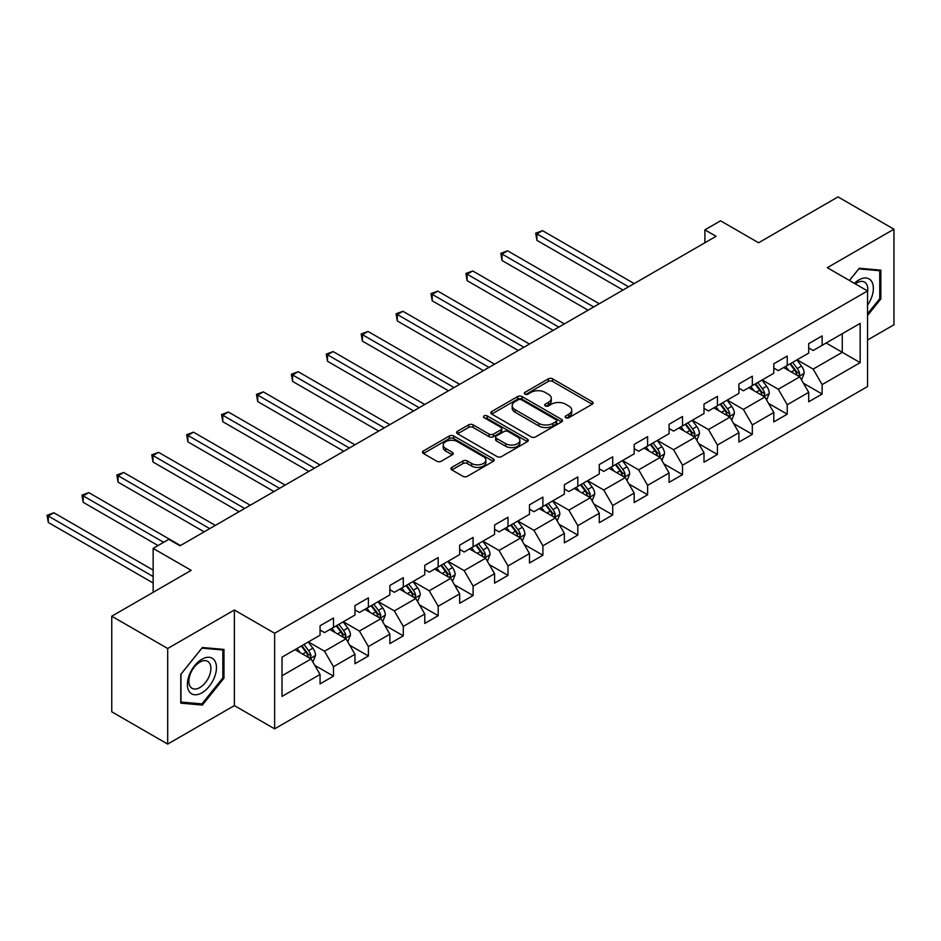 <?xml version="1.0" encoding="UTF-8"?>
<svg xmlns="http://www.w3.org/2000/svg" width="941" height="941" viewBox="0 0 941 941"><rect width="100%" height="100%" fill="white"/><g stroke="black" fill="none" stroke-linecap="round" stroke-linejoin="round"><path stroke-width="1.41" d="M565.788 417.71A2.176 1.259 0 0 0 568.858 417.71L592.195 404.23A3.105 1.788 0 0 0 593.101 402.96A3.105 1.788 0 0 0 592.195 401.701L552.661 378.87A3.105 1.788 0 0 0 548.274 378.87L524.937 392.35A2.176 1.259 0 0 0 524.302 393.232A2.176 1.259 0 0 0 524.937 394.126A2.176 1.259 0 0 0 528.007 394.126L531.03 392.373A9.939 5.74 0 0 1 545.086 392.373L548.38 394.279A9.939 5.74 0 0 1 551.297 398.337A9.939 5.74 0 0 1 548.38 402.395L545.357 404.136A2.176 1.259 0 0 0 544.721 405.03A2.176 1.259 0 0 0 545.357 405.912A2.176 1.259 0 0 0 548.438 405.912L551.461 404.171A9.939 5.74 0 0 1 565.517 404.171L568.811 406.065A9.939 5.74 0 0 1 571.716 410.123A9.939 5.74 0 0 1 568.811 414.181L565.788 415.934A2.176 1.259 0 0 0 565.153 416.816A2.176 1.259 0 0 0 565.788 417.71L565.788 415.934M451.856 467.371A3.105 1.788 0 0 0 450.951 468.642A3.105 1.788 0 0 0 451.856 469.912L462.948 476.311A3.105 1.788 0 0 0 467.348 476.311L493.26 461.349A3.105 1.788 0 0 0 494.166 460.09A3.105 1.788 0 0 0 493.26 458.82L453.727 435.989A3.105 1.788 0 0 0 449.339 435.989L423.426 450.951A3.105 1.788 0 0 0 422.509 452.221A3.105 1.788 0 0 0 423.426 453.491L436.812 461.231A3.105 1.788 0 0 0 441.211 461.231L452.303 454.821A3.105 1.788 0 0 0 453.209 453.55A3.105 1.788 0 0 0 452.303 452.292L445.658 448.457A8.304 4.799 0 0 1 443.223 445.058A8.304 4.799 0 0 1 448.351 440.623A8.304 4.799 0 0 1 457.408 441.67L483.427 456.691A8.304 4.799 0 0 1 485.862 460.09A8.304 4.799 0 0 1 480.733 464.513A8.304 4.799 0 0 1 471.676 463.478L467.348 460.972A3.105 1.788 0 0 0 462.948 460.972L451.856 467.371L451.856 469.912M867.543 340.03L893.95 324.786L893.95 229.204L838.019 196.904L758.587 242.766L720.547 220.806L704.891 229.851L716.077 236.309L180.002 545.804L168.804 539.346L153.148 548.391L153.148 592.312M167.686 648.502L167.686 744.096L234.368 705.597L234.368 610.003L167.686 648.502L111.756 616.214L191.188 570.352L153.148 548.391M234.368 610.003L274.643 633.258L867.543 290.945L867.543 386.539L274.643 728.852L274.643 633.258M893.95 229.204L827.28 267.691L867.543 290.945M531.253 436.883A3.105 1.788 0 0 0 535.641 436.883L561.554 421.921A3.105 1.788 0 0 0 562.471 420.651A3.105 1.788 0 0 0 561.554 419.38L522.032 396.561A3.105 1.788 0 0 0 517.632 396.561L491.72 411.523A3.105 1.788 0 0 0 490.814 412.793A3.105 1.788 0 0 0 491.72 414.064L531.253 436.883M485.015 418.169A2.176 1.259 0 0 1 487.215 418.486L487.215 415.898L527.407 439.106A3.105 1.788 0 0 1 528.313 440.364A3.105 1.788 0 0 1 527.407 441.635L501.494 456.597A3.105 1.788 0 0 1 497.107 456.597L457.573 433.777L457.573 431.237A3.105 1.788 0 0 0 456.656 432.507A3.105 1.788 0 0 0 457.573 433.777M457.573 431.237L468.665 424.838A3.105 1.788 0 0 1 473.052 424.838L489.085 434.095A3.105 1.788 0 0 0 493.484 434.095L500.835 429.849A3.105 1.788 0 0 0 501.741 428.578A3.105 1.788 0 0 0 500.835 427.308L484.145 417.675A2.176 1.259 0 0 1 483.509 416.781A2.176 1.259 0 0 1 484.85 415.628A2.176 1.259 0 0 1 487.215 415.898M167.686 744.096L111.756 711.796L111.756 616.214M314.8 665.358L333.479 676.144L333.479 666.722L354.957 654.313L354.957 663.746L368.39 655.995L368.39 646.561L389.868 634.163L389.868 643.597L403.289 635.845L403.289 626.412L424.767 614.014L424.767 623.448L438.188 615.696L438.188 606.263L459.667 593.865L459.667 603.287L473.1 595.547L473.1 586.114L494.578 573.716L494.578 583.138L507.999 575.386L507.999 565.964L529.477 553.555L529.477 562.989L542.898 555.237L542.898 545.804L564.377 533.406L564.377 542.839L577.809 535.088L577.809 525.654L599.288 513.257L599.288 522.69L612.709 514.939L612.709 505.505L634.187 493.108L634.187 502.541L647.608 494.79L647.608 485.356L669.086 472.958L669.086 482.38L682.519 474.629L682.519 465.207L703.997 452.797L703.997 462.231L717.418 454.479L717.418 445.058L738.897 432.648L738.897 442.082L752.318 434.33L752.318 424.897L773.796 412.499L773.796 421.933L787.229 414.181L787.229 404.748L808.707 392.35L808.707 401.783L822.128 394.032L822.128 384.598L860.168 362.638L860.168 323.375L842.266 333.702L842.266 352.31L860.168 362.638M333.479 676.144L320.058 683.895L320.058 674.462L282.018 696.422L282.018 657.159L320.058 635.199L320.058 625.765L333.479 618.014L333.479 627.447L354.957 615.049L354.957 605.616L368.39 597.864L368.39 607.298L389.868 594.9L389.868 585.467L403.289 577.715L403.289 587.149L424.767 574.739L424.767 565.318L438.188 557.566L438.188 566.988L459.667 554.59L459.667 545.168L473.1 537.417L473.1 546.839L494.578 534.441L494.578 525.007L507.999 517.256L507.999 526.689L529.477 514.292L529.477 504.858L542.898 497.107L542.898 506.54L564.377 494.143L564.377 484.709L577.809 476.958L577.809 486.391L599.288 473.982L599.288 464.56L612.709 456.808L612.709 466.242L634.187 453.833L634.187 444.411L647.608 436.659L647.608 446.081L669.086 433.683L669.086 424.25L682.519 416.51L682.519 425.932L703.997 413.534L703.997 404.101L717.418 396.349L717.418 405.783L738.897 393.385L738.897 383.952L752.318 376.2L752.318 385.634L773.796 373.236L773.796 363.802L787.229 356.051L787.229 365.484L808.707 353.075L808.707 343.653L822.128 335.902L822.128 345.323L860.168 323.375M329.903 629.517L346.006 638.81L324.527 651.219L308.425 641.915M320.058 630.035L324.527 632.611L333.479 627.447M324.527 651.219L333.479 666.722M346.006 638.81L354.957 654.313M364.802 609.368L380.917 618.66L359.438 631.07L343.324 621.766M354.957 609.874L359.438 612.462L368.39 607.298M359.438 631.07L368.39 646.561M380.917 618.66L389.868 634.163M399.713 589.207L415.816 598.511L394.338 610.909L378.235 601.617M389.868 589.725L394.338 592.312L403.289 587.149M394.338 610.909L403.289 626.412M415.816 598.511L424.767 614.014M434.613 569.058L450.727 578.362L429.237 590.76L413.134 581.456M424.767 569.576L429.237 572.163L438.188 566.988M429.237 590.76L438.188 606.263M450.727 578.362L459.667 593.865M469.512 548.909L485.627 558.213L464.148 570.611L448.034 561.307M459.667 549.426L464.148 552.014L473.1 546.839M464.148 570.611L473.1 586.114M485.627 558.213L494.578 573.716M504.423 528.76L520.526 538.064L499.048 550.461L482.945 541.157M494.578 529.277L499.048 531.853L507.999 526.689M499.048 550.461L507.999 565.964M520.526 538.064L529.477 553.555M539.322 508.611L555.437 517.903L533.947 530.312L517.844 521.008M529.477 509.128L533.947 511.704L542.898 506.54M533.947 530.312L542.898 545.804M555.437 517.903L564.377 533.406M574.222 488.45L590.336 497.754L568.858 510.151L552.743 500.859M564.377 488.967L568.858 491.555L577.809 486.391M568.858 510.151L577.809 525.654M590.336 497.754L599.288 513.257M609.133 468.3L625.236 477.605L603.757 490.002L587.654 480.71M599.288 468.818L603.757 471.406L612.709 466.242M603.757 490.002L612.709 505.505M625.236 477.605L634.187 493.108M644.032 448.151L660.147 457.455L638.668 469.853L622.554 460.549M634.187 448.669L638.668 451.257L647.608 446.081M638.668 469.853L647.608 485.356M660.147 457.455L669.086 472.958M678.932 428.002L695.046 437.306L673.568 449.704L657.453 440.4M669.086 428.52L673.568 431.096L682.519 425.932M673.568 449.704L682.519 465.207M695.046 437.306L703.997 452.797M713.843 407.853L729.945 417.145L708.467 429.555L692.364 420.251M703.997 408.37L708.467 410.946L717.418 405.783M708.467 429.555L717.418 445.058M729.945 417.145L738.897 432.648M748.742 387.704L764.857 396.996L743.378 409.406L727.264 400.101M738.897 388.21L743.378 390.797L752.318 385.634M743.378 409.406L752.318 424.897M764.857 396.996L773.796 412.499M783.641 367.543L799.756 376.847L778.278 389.245L762.163 379.952M773.796 368.06L778.278 370.648L787.229 365.484M778.278 389.245L787.229 404.748M799.756 376.847L808.707 392.35M826.151 343.006L842.266 352.31L813.177 369.095L797.074 359.791M808.707 347.911L813.177 350.499L822.128 345.323M813.177 369.095L822.128 384.598M234.368 705.597L274.643 728.852M704.891 229.851L704.891 242.766M282.018 675.756L311.106 658.971L295.004 649.666M311.106 658.971L320.058 674.462M803.449 383.246L822.128 394.032M768.538 403.395L787.229 414.181M733.639 423.544L752.318 434.33M698.74 443.693L717.418 454.479M663.828 463.842L682.519 474.629M628.929 484.003L647.608 494.79M594.03 504.153L612.709 514.939M559.119 524.302L577.809 535.088M524.219 544.451L542.898 555.237M489.32 564.6L507.999 575.386M454.409 584.761L473.1 595.547M419.51 604.91L438.188 615.696M384.61 625.059L403.289 635.845M349.699 645.208L368.39 655.995M867.543 315.506L880.858 298.944L880.858 270.161L859.274 268.232L849.417 280.477M180.778 703.139L202.374 705.068L223.958 678.202L223.958 649.419L202.374 647.49L180.778 674.344L180.778 703.139M879.741 298.297L880.858 298.944M222.841 677.555L223.958 678.202M200.092 703.75L202.374 705.068M566.658 418.016L568.811 416.769A9.939 5.74 0 0 0 571.716 412.711L571.716 410.123M551.297 398.337L551.297 400.925A9.939 5.74 0 0 1 548.38 404.983L546.227 406.218M592.16 404.254L552.661 381.458A3.105 1.788 0 0 0 548.274 381.458L525.807 394.432M561.554 419.38L561.554 421.921L522.032 399.149A3.105 1.788 0 0 0 517.632 399.149L491.767 414.087M556.072 421.544A2.176 1.259 0 0 0 556.707 420.651A2.176 1.259 0 0 0 556.072 419.768L521.373 399.737A2.176 1.259 0 0 0 518.291 399.737L515.115 401.572A9.939 5.74 0 0 0 512.198 405.63A9.939 5.74 0 0 0 515.115 409.688L538.828 423.379A9.939 5.74 0 0 0 552.885 423.379L556.072 421.544L556.072 424.12A2.176 1.259 0 0 0 556.707 423.238L556.707 420.651M512.198 405.63L512.198 408.206A9.939 5.74 0 0 0 515.115 412.264L515.115 409.688M556.072 424.12L552.885 425.967A9.939 5.74 0 0 1 538.828 425.967L515.115 412.264M457.608 433.801L468.665 427.426L468.665 424.838M501.741 428.578L501.741 431.166A3.105 1.788 0 0 1 500.835 432.425L493.484 436.671A3.105 1.788 0 0 1 489.085 436.671L473.052 427.426A3.105 1.788 0 0 0 468.665 427.426M487.215 418.486L527.372 441.658M505.717 443.693A8.304 4.799 0 0 0 514.774 444.74A8.304 4.799 0 0 0 519.903 440.306A8.304 4.799 0 0 0 517.468 436.918L508.305 431.625A3.105 1.788 0 0 0 503.905 431.625L496.554 435.871A3.105 1.788 0 0 0 495.648 437.13A3.105 1.788 0 0 0 496.554 438.4L505.717 443.693L505.717 446.281A8.304 4.799 0 0 0 514.774 447.316A8.304 4.799 0 0 0 519.903 442.893L519.903 440.306M495.648 437.13L495.648 439.718A3.105 1.788 0 0 0 496.554 440.988L496.554 438.4M505.717 446.281L496.554 440.988M485.862 460.09L485.862 462.666A8.304 4.799 0 0 1 480.733 467.101A8.304 4.799 0 0 1 471.676 466.066L467.348 463.56A3.105 1.788 0 0 0 462.948 463.56L451.903 469.935M443.223 445.058L443.223 447.645A8.304 4.799 0 0 0 445.658 451.033L445.658 448.457M452.256 454.844L445.658 451.033M493.213 461.372L453.727 438.577A3.105 1.788 0 0 0 449.339 438.577L423.462 453.515L423.426 450.951M801.52 379.905L804.19 373.201A8.387 4.846 -120 0 0 801.509 366.061L796.886 359.897M788.84 370.542L785.7 366.355M634.187 283.582L542.522 230.663L536.923 233.886L536.923 240.355L623.001 290.04M798.462 376.094L799.662 373.565A8.387 4.846 -120 0 0 797.262 368.519L792.64 362.356M790.534 363.567L795.663 370.401A4.27 2.47 60 0 1 796.439 371.707L799.662 373.565M789.958 363.908L794.569 370.072A8.387 4.846 60 0 1 796.968 375.118M536.923 240.355L535.7 233.18L628.588 286.817M535.7 233.18L542.522 230.663M867.543 305.155A20.573 11.88 120 0 0 871.413 297.885A20.573 11.88 120 0 0 870.143 279.677A20.573 11.88 120 0 0 854.369 283.335M878.353 269.938L879.741 270.737L879.741 298.626L867.543 313.8M849.464 280.512L858.827 268.867L879.741 270.737M867.543 292.039A15.574 8.987 120 0 0 864.567 282.1A15.574 8.987 120 0 0 855.275 283.864M201.927 692.811A20.573 11.88 120 0 0 216.465 667.616A20.573 11.88 120 0 0 201.927 659.229A20.573 11.88 120 0 0 187.377 684.413A20.573 11.88 120 0 0 201.927 692.811M199.88 687.553A15.574 8.987 120 0 0 210.055 673.827A15.574 8.987 120 0 0 207.667 661.358A15.574 8.987 120 0 0 199.88 662.123A15.574 8.987 120 0 0 189.706 675.85A15.574 8.987 120 0 0 192.093 688.33A15.574 8.987 120 0 0 199.88 687.553M181.001 674.144L201.927 648.126L222.841 649.996L222.841 677.885L201.927 703.915L181.001 702.045L180.954 674.121M221.453 649.196L222.841 649.996M766.621 400.066L769.279 393.362A8.387 4.846 -120 0 0 766.609 386.222L761.987 380.046M753.941 390.703L750.8 386.516M599.288 303.731L507.622 250.812L502.024 254.046L502.024 260.504L588.101 310.189M763.551 396.255L764.751 393.714A8.387 4.846 -120 0 0 762.351 388.668L757.74 382.505M755.635 383.716L760.763 390.562A4.27 2.47 60 0 1 761.54 391.856L764.751 393.714M755.047 384.057L759.669 390.221A8.387 4.846 60 0 1 762.069 395.267M502.024 260.504L500.8 253.329L593.689 306.966M500.8 253.329L507.622 250.812M731.722 420.215L734.38 413.511A8.387 4.846 -120 0 0 731.698 406.371L727.087 400.207M719.03 410.852L715.901 406.665M564.377 323.88L472.711 270.961L467.124 274.196L467.124 280.653L553.19 330.35M728.652 416.404L729.851 413.864A8.387 4.846 -120 0 0 727.452 408.817L722.829 402.654M720.735 403.865L725.852 410.711A4.27 2.47 60 0 1 726.628 412.005L729.851 413.864M720.147 404.207L724.77 410.37A8.387 4.846 60 0 1 727.17 415.416M467.124 280.653L465.889 273.478L558.789 327.115M465.889 273.478L472.711 270.961M696.81 440.364L699.469 433.66A8.387 4.846 -120 0 0 696.799 426.52L692.176 420.356M684.131 431.002L680.99 426.814M529.477 344.041L437.812 291.11L432.213 294.345L432.213 300.802L518.291 350.499M693.752 436.553L694.952 434.013A8.387 4.846 -120 0 0 692.552 428.978L687.93 422.803M685.824 424.026L690.953 430.86A4.27 2.47 60 0 1 691.729 432.154L694.952 434.013M685.248 424.356L689.859 430.519A8.387 4.846 60 0 1 692.258 435.565M432.213 300.802L430.99 293.639L523.878 347.264M430.99 293.639L437.812 291.11M661.911 460.514L664.569 453.809A8.387 4.846 -120 0 0 661.899 446.669L657.277 440.506M649.231 451.151L646.091 446.963M494.578 364.191L402.913 311.271L397.314 314.494L397.314 320.952L483.392 370.648M658.841 456.703L660.041 454.174A8.387 4.846 -120 0 0 657.641 449.128L653.03 442.964M650.925 444.176L656.053 451.01A4.27 2.47 60 0 1 656.83 452.303L660.041 454.174M650.337 444.505L654.96 450.68A8.387 4.846 60 0 1 657.359 455.715M397.314 320.952L396.079 313.788L488.979 367.413M396.079 313.788L402.913 311.271M627.012 480.663L629.67 473.958A8.387 4.846 -120 0 0 626.988 466.818L622.377 460.655M614.32 471.3L611.191 467.112M459.667 384.34L368.002 331.42L362.414 334.643L362.414 341.101L448.481 390.797M623.942 476.852L625.142 474.323A8.387 4.846 -120 0 0 622.742 469.277L618.119 463.113M616.026 464.325L621.142 471.159A4.27 2.47 60 0 1 621.919 472.464L625.142 474.323M615.438 464.666L620.06 470.829A8.387 4.846 60 0 1 622.46 475.864M362.414 341.101L361.179 333.937L454.08 387.574M361.179 333.937L368.002 331.42M592.101 500.812L594.759 494.107A8.387 4.846 -120 0 0 592.089 486.968L587.466 480.804M579.421 491.449L576.28 487.262M424.767 404.489L333.102 351.569L327.503 354.804L327.503 361.262L413.581 410.946M589.042 497.013L590.242 494.472A8.387 4.846 -120 0 0 587.843 489.426L583.22 483.262M581.115 484.474L586.243 491.32A4.27 2.47 60 0 1 587.019 492.614L590.242 494.472M580.538 484.815L585.149 490.979A8.387 4.846 60 0 1 587.549 496.025M327.503 361.262L326.28 354.087L419.168 407.724M326.28 354.087L333.102 351.569M557.201 520.973L559.86 514.268A8.387 4.846 -120 0 0 557.19 507.128L552.567 500.965M544.521 511.61L541.381 507.422M389.868 424.638L298.203 371.719L292.604 374.953L292.604 381.411L378.682 431.096M554.131 517.162L555.331 514.621A8.387 4.846 -120 0 0 552.932 509.575L548.321 503.411M546.215 504.623L551.344 511.469A4.27 2.47 60 0 1 552.12 512.763L555.331 514.621M545.627 504.964L550.25 511.128A8.387 4.846 60 0 1 552.649 516.174M292.604 381.411L291.369 374.236L384.269 427.873M291.369 374.236L298.203 371.719M522.29 541.122L524.96 534.417A8.387 4.846 -120 0 0 522.279 527.278L517.668 521.114M509.61 531.759L506.481 527.572M354.957 444.799L263.292 391.868L257.705 395.102L257.705 401.56L343.771 451.257M519.232 537.311L520.432 534.77A8.387 4.846 -120 0 0 518.032 529.724L513.41 523.561M511.316 524.772L516.433 531.618A4.27 2.47 60 0 1 517.209 532.912L520.432 534.77M510.728 525.113L515.35 531.277A8.387 4.846 60 0 1 517.75 536.323M257.705 401.56L256.47 394.385L349.37 448.022M256.47 394.385L263.292 391.868M487.391 561.271L490.049 554.567A8.387 4.846 -120 0 0 487.379 547.427L482.757 541.263M474.711 551.908L471.57 547.721M320.058 464.948L228.392 412.029L222.794 415.252L222.794 421.709L308.871 471.406M484.333 557.46L485.532 554.919A8.387 4.846 -120 0 0 483.133 549.885L478.51 543.722M476.405 544.933L481.533 551.767A4.27 2.47 60 0 1 482.31 553.061L485.532 554.919M475.828 545.262L480.439 551.426A8.387 4.846 60 0 1 482.839 556.472M222.794 421.709L221.57 414.546L314.459 468.171M221.57 414.546L228.392 412.029M452.492 581.42L455.15 574.716A8.387 4.846 -120 0 0 452.48 567.576L447.857 561.412M439.812 572.057L436.671 567.87M285.158 485.097L193.493 432.178L187.894 435.401L187.894 441.858L273.96 491.555M449.422 577.609L450.621 575.08A8.387 4.846 -120 0 0 448.222 570.034L443.611 563.871M441.505 565.082L446.634 571.916A4.27 2.47 60 0 1 447.398 573.222L450.621 575.08M440.917 565.423L445.54 571.587A8.387 4.846 60 0 1 447.94 576.621M187.894 441.858L186.659 434.695L279.559 488.32M186.659 434.695L193.493 432.178M417.581 601.57L420.251 594.865A8.387 4.846 -120 0 0 417.569 587.725L412.958 581.562M404.901 592.207L401.772 588.019M250.247 505.246L158.582 452.327L152.995 455.55L152.995 462.019L239.061 511.704M414.522 597.758L415.722 595.23A8.387 4.846 -120 0 0 413.322 590.183L408.7 584.02M406.606 585.231L411.723 592.065A4.27 2.47 60 0 1 412.499 593.371L415.722 595.23M406.018 585.573L410.641 591.736A8.387 4.846 60 0 1 413.04 596.782M152.995 462.019L151.76 454.844L244.66 508.481M151.76 454.844L158.582 452.327M382.681 621.73L385.34 615.026A8.387 4.846 -120 0 0 382.669 607.886L378.047 601.711M370.001 612.368L366.861 608.18M215.348 525.396L123.683 472.476L118.084 475.711L118.084 482.168L204.162 531.853M379.611 617.919L380.823 615.379A8.387 4.846 -120 0 0 378.411 610.333L373.8 604.169M371.695 605.381L376.823 612.226A4.27 2.47 60 0 1 377.6 613.52L380.823 615.379M371.119 605.722L375.73 611.885A8.387 4.846 60 0 1 378.129 616.931M118.084 482.168L116.86 474.993L209.749 528.63M116.86 474.993L123.683 472.476M347.782 641.88L350.44 635.175A8.387 4.846 -120 0 0 347.77 628.035L343.147 621.872M335.102 632.517L331.961 628.329M180.449 545.545L88.783 492.625L83.184 495.86L83.184 502.318L158.064 545.545M344.712 638.069L345.912 635.528A8.387 4.846 -120 0 0 343.512 630.482L338.901 624.318M336.796 625.53L341.912 632.376A4.27 2.47 60 0 1 342.689 633.669L345.912 635.528M336.208 625.871L340.83 632.034A8.387 4.846 60 0 1 343.23 637.081M83.184 502.318L81.949 495.142L163.663 542.322M81.949 495.142L88.783 492.625M312.871 662.029L315.541 655.324A8.387 4.846 -120 0 0 312.859 648.184L308.248 642.021M300.191 652.666L297.062 648.478M153.148 570.093L53.872 512.774L48.285 516.009L48.285 522.467L153.148 583.008M309.812 658.218L311.012 655.677A8.387 4.846 -120 0 0 308.613 650.643L303.99 644.467M301.896 645.691L307.013 652.525A4.27 2.47 60 0 1 307.789 653.819L311.012 655.677M301.308 646.02L305.931 652.184A8.387 4.846 60 0 1 308.33 657.23M48.285 522.467L47.05 515.303L153.148 576.551M47.05 515.303L53.872 512.774M568.811 416.769L568.811 414.181M545.357 405.912L545.357 404.136M548.38 404.983L548.38 402.395M524.937 394.126L524.937 392.35M548.274 381.458L548.274 378.87M552.661 381.458L552.661 378.87M592.195 404.23L592.195 401.701M491.72 414.064L491.72 411.523M517.632 399.149L517.632 396.561M522.032 399.149L522.032 396.561M538.828 425.967L538.828 423.379M552.885 425.967L552.885 423.379M473.052 427.426L473.052 424.838M489.085 436.671L489.085 434.095M493.484 436.671L493.484 434.095M500.835 432.425L500.835 429.849M527.407 441.635L527.407 439.106M462.948 463.56L462.948 460.972M467.348 463.56L467.348 460.972M471.676 466.066L471.676 463.478M452.303 454.821L452.303 452.292M449.339 438.577L449.339 435.989M453.727 438.577L453.727 435.989M493.26 461.349L493.26 458.82M798.933 376.365L804.132 373.365M797.262 368.519L801.509 366.061M791.299 371.966L794.569 370.072M764.021 396.526L769.22 393.514M762.351 388.668L766.609 386.222M756.388 392.115L759.669 390.221M729.122 416.675L734.321 413.675M727.452 408.817L731.698 406.371M721.488 412.264L724.77 410.37M694.223 436.824L699.422 433.825M692.552 428.978L696.799 426.52M686.589 432.413L689.859 430.519M659.312 456.973L664.511 453.974M657.641 449.128L661.899 446.669M651.678 452.562L654.96 450.68M624.412 477.122L629.611 474.123M622.742 469.277L626.988 466.818M616.778 472.723L620.06 470.829M589.513 497.283L594.712 494.272M587.843 489.426L592.089 486.968M581.867 492.872L585.149 490.979M554.602 517.432L559.801 514.421M552.932 509.575L557.19 507.128M546.968 513.021L550.25 511.128M519.703 537.582L524.902 534.582M518.032 529.724L522.279 527.278M512.069 533.171L515.35 531.277M484.791 557.731L490.002 554.731M483.133 549.885L487.379 547.427M477.158 553.32L480.439 551.426M449.892 577.88L455.091 574.88M448.222 570.034L452.48 567.576M442.258 573.481L445.54 571.587M414.993 598.029L420.192 595.03M413.322 590.183L417.569 587.725M407.359 593.63L410.641 591.736M380.082 618.19L385.292 615.179M378.411 610.333L382.669 607.886M372.448 613.779L375.73 611.885M345.182 638.339L350.381 635.34M343.512 630.482L347.77 628.035M337.548 633.928L340.83 632.034M310.283 658.488L315.482 655.489M308.613 650.643L312.859 648.184M302.649 654.077L305.931 652.184"/></g></svg>
